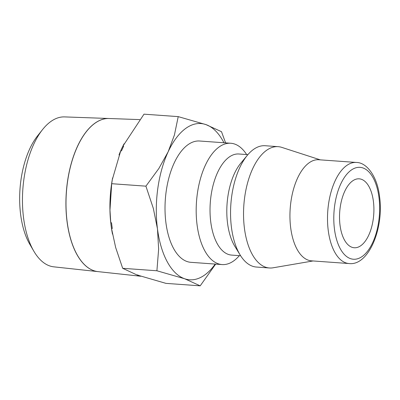 <?xml version="1.0" encoding="UTF-8"?>
<svg xmlns="http://www.w3.org/2000/svg" width="400" height="400" viewBox="0 0 400 400"><rect width="100%" height="100%" fill="white"/><g stroke="black" fill="none" stroke-linecap="round" stroke-linejoin="round"><path stroke-width="0.6" d="M239.36 255.65A60.815 30.025 -85.9 0 1 233.835 260.805A60.815 30.025 -85.9 0 1 222.08 264.57A60.815 30.025 -85.9 0 1 196.22 213.595A60.815 30.025 -85.9 0 1 219.055 147.02A60.815 30.025 -85.9 0 1 230.81 143.255A60.815 30.025 -85.9 0 1 246.635 154.555M230.81 143.255L199.64 141.01A60.815 30.025 94.1 0 0 187.885 144.775A60.815 30.025 94.1 0 0 165.05 211.35A60.815 30.025 94.1 0 0 190.91 262.325L222.08 264.57M240.62 255.74L231.595 255.09A50.68 25.02 -85.9 0 1 210.05 212.61A50.68 25.02 -85.9 0 1 229.08 157.135A50.68 25.02 -85.9 0 1 238.875 153.995L247.895 154.645M313.03 260.955L273.075 267.795A60.815 30.025 -85.9 0 1 269.43 267.98L256.445 267.045A60.815 30.025 -85.9 0 1 240.215 255.095L234.855 246.345A50.68 25.02 -85.9 0 1 240.845 163.12L247.405 155.225A60.815 30.025 -85.9 0 1 253.42 149.495A60.815 30.025 -85.9 0 1 265.175 145.73L278.165 146.665A60.815 30.025 -85.9 0 1 281.745 147.365L320.31 159.86M240.215 255.095A60.815 30.025 -85.9 0 1 247.405 155.225M269.43 267.98A60.815 30.025 -85.9 0 1 243.575 217A60.815 30.025 -85.9 0 1 266.41 150.43A60.815 30.025 -85.9 0 1 278.165 146.665M311.52 260.845A50.68 25.02 -85.9 0 1 289.97 218.365A50.68 25.02 -85.9 0 1 309 162.885A50.68 25.02 -85.9 0 1 318.795 159.75L356.36 162.455A50.68 25.02 -85.9 0 0 346.565 165.59A50.68 25.02 -85.9 0 0 328.265 230.625A50.68 25.02 -85.9 0 0 349.085 263.55L311.52 260.845M215.21 264.075A78.32 38.67 -85.9 0 1 204.79 274.94A78.32 38.67 -85.9 0 1 184.615 278.74L200.195 285.835L165.975 283.375L140.52 275.97A78.38 38.7 -85.9 0 1 137.6 274.955L136.83 274.9L122.685 268.305L115.665 247.53L111.52 228.425L112.29 228.48A78.38 38.7 -85.9 0 1 111.55 222.77L110.78 222.715L109.975 210.12L111.695 183.7L112.3 179.66L120.72 150.845L121.49 150.9A78.38 38.7 -85.9 0 1 123.67 146.205L122.9 146.15L143.995 114.165L178.22 116.625L174.425 134.975L168.135 151.83A78.32 38.67 -85.9 0 1 185.755 128.4A78.32 38.67 -85.9 0 1 205.93 124.595L178.22 116.625M97.98 271.62A76.77 37.9 -85.9 0 1 97.94 271.615L53.805 266.84A75.175 37.115 -85.9 0 1 33.81 251.145A75.175 37.115 -85.9 0 1 42.56 129.575A75.175 37.115 -85.9 0 1 50.72 121.595A75.175 37.115 -85.9 0 1 64.595 116.905L108.96 118.5A76.77 37.9 -85.9 0 1 109 118.505M139.71 119.605L109.04 118.505A76.77 37.9 94.1 0 0 94.875 123.295A76.77 37.9 94.1 0 0 66.03 206.665A76.77 37.9 94.1 0 0 98.02 271.625L140.75 276.25M97.94 271.615A76.77 37.9 -85.9 0 1 65.95 206.655A76.77 37.9 -85.9 0 1 94.795 123.29A76.77 37.9 -85.9 0 1 108.96 118.5M360.915 245.615A34.555 17.06 -85.9 0 1 354.24 247.755A34.555 17.06 -85.9 0 1 339.545 218.79A34.555 17.06 -85.9 0 1 352.52 180.965A34.555 17.06 -85.9 0 1 359.2 178.825A34.555 17.06 -85.9 0 1 373.89 207.79A34.555 17.06 -85.9 0 1 360.915 245.615M139.825 275.94A78.38 38.7 -85.9 0 1 136.685 274.845M112.495 234.13A78.38 38.7 -85.9 0 1 112.6 177.91M119.015 154.945A78.38 38.7 -85.9 0 1 124.1 143.77M112.3 179.66L112.015 181.385A78.38 38.7 94.1 0 0 109.97 209.815L109.975 210.12M33.81 251.145L29.78 244.24A67.035 33.095 -85.9 0 1 37.585 135.835L42.56 129.575M225.575 142.875L221.51 131.695L205.93 124.595A78.32 38.67 -85.9 0 1 223.945 142.76M145.915 186.165L153.34 208.42L157.475 228.905A78.32 38.67 -85.9 0 1 168.135 151.83L158.865 168.475L145.915 186.165L111.695 183.7M156.905 270.77L184.615 278.74A78.32 38.67 -85.9 0 1 157.475 228.905L158.635 249.175L156.905 270.77L122.685 268.305M200.195 285.835L215.67 264.11M378.95 197.265A46.07 22.745 -85.9 0 1 362.315 256.39A46.07 22.745 -85.9 0 1 334.485 229.31A46.07 22.745 -85.9 0 1 351.12 170.19A46.07 22.745 -85.9 0 1 378.95 197.265M356.36 162.455C366.67 162.39 377.295 176.38 379.525 196.385C384.185 228.025 368.695 266.03 349.085 263.55"/></g></svg>

